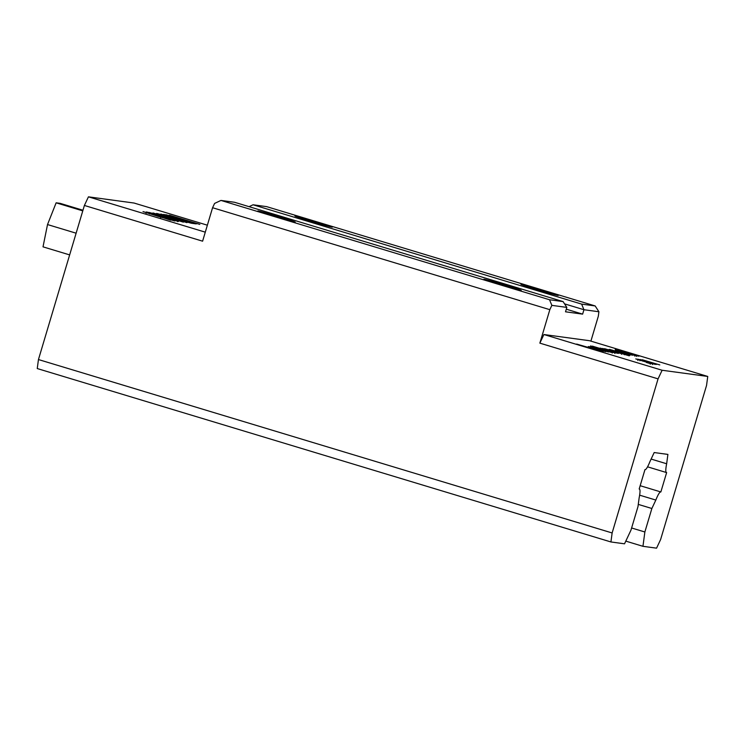 <?xml version="1.0" encoding="UTF-8"?>
<svg xmlns="http://www.w3.org/2000/svg" width="745" height="745" viewBox="0 0 745 745"><rect width="100%" height="100%" fill="white"/><g stroke="black" fill="none" stroke-linecap="round" stroke-linejoin="round"><path stroke-width="1.12" d="M82.769 210.872L56.136 202.817L60.261 203.376L82.956 210.239M76.111 233.194L47.522 224.552L56.136 202.817M69.648 254.902L43.014 246.846L47.522 224.552M149.847 213.014L178.502 221.489L154.979 214.839L148.097 212.688L146.337 211.952L149.373 212.651L153.684 213.955L149.847 213.014L149.494 213.899M183.372 222.15L152.949 212.958L168.51 217.549L156.58 213.452L186.995 222.643L174.405 218.946L172.104 218.639L183.372 222.15M187.097 222.075L175.075 218.536L187.004 222.364M175.075 218.536L175.708 219.021M171.983 217.745L156.971 213.498L171.518 217.493L160.836 214.029L191.26 223.221L171.983 217.745M196.28 223.9L165.856 214.709L195.041 223.034L169.422 215.193L199.846 224.385L172.812 216.711L196.28 223.9M163.677 214.411L195.777 223.835L191.763 223.295L163.649 214.513M192.173 222.746L192.005 223.323M177.971 220.725L149.251 212.455L177.971 220.725L177.478 221.61M170.754 219.868L161.106 217.074L170.661 220.175M158.48 216.152L146.7 212.679L158.387 216.45M158.909 216.581L143.021 211.608L174.87 220.995L158.909 216.581M205.285 232.161L88.441 196.838L84.39 205.452L202.603 241.184L212.576 207.725L549.829 309.669L539.855 343.138L658.068 378.87L612.129 532.964L38.451 359.546L37.25 368.551L610.928 541.96L612.129 532.964M88.441 196.838L134.072 203.04L207.371 225.195M638.158 359.612L652.816 364.044L635.774 358.894L640.896 360.31L638.093 359.612L637.822 360.496M650.376 363.439L650.236 364.203M635.28 355.188L621.973 351.053L635.261 355.244M638.176 356.045L638.94 356.203M624.273 351.752L623.938 352.636M620.436 351.267L635.55 355.682L620.436 351.267L620.129 352.152M617.391 350.802L622.587 352.264L618.117 351.193M617.745 350.774L632.449 355.244L617.717 350.867M607.073 349.461L618.648 353.381L602.342 348.455L606.588 349.424L604.586 348.688L622.14 353.856L607.073 349.461L606.775 350.336M605.564 349.247L605.257 350.131M602.593 348.809L615.091 352.59L602.593 348.809L602.258 349.684M615.063 352.702L614.904 353.465M600.116 348.092L617.456 353.298L600.209 348.157M590.543 345.931L593.402 346.788L590.524 346.006M596.177 347.98L611.291 352.385L596.177 347.98L595.86 348.856M590.971 347.254L605.629 351.677L588.587 346.527L593.709 347.943L590.897 347.254L590.636 348.129M603.189 351.081L603.05 351.836M588.131 346.825L593.337 348.288L588.857 347.217M588.494 346.798L603.199 351.277L588.466 346.891M600.097 350.867L576.695 344.069L600.097 350.867M593.448 347.608L608.563 352.012L593.448 347.608L593.132 348.483M596.075 347.608L612.39 352.534L596.056 347.673M614.858 352.934L592.368 346.136L614.83 352.934M594.827 346.881L594.482 347.757M609.773 349.824L621.665 353.437L609.773 349.824L609.438 350.699M621.609 353.596L621.47 354.313M608.618 349.591L629.227 355.821L608.6 349.666M612.083 350.094L624.58 353.875L612.083 350.094L611.747 350.979M624.552 353.996L624.394 354.75M609.606 349.386L626.945 354.592L609.699 349.442M615.128 350.55L630.242 354.955L615.128 350.55L614.811 351.435M637.31 355.97L615.221 349.424L637.329 355.97M646.446 362.424L650.599 363.681L646.418 362.508M640.244 359.872L652.75 363.653L640.244 359.872L639.918 360.757M652.713 363.774L652.555 364.538M637.776 359.165L655.106 364.37L637.869 359.23M644.732 360.524L656.308 364.454L640.002 359.528L644.239 360.496L642.246 359.751L659.791 364.929L644.732 360.524L644.434 361.409M643.214 360.319L642.916 361.204M662.119 370.256L543.906 334.524L589.537 340.716L707.75 376.449L662.119 370.256L658.068 378.87M84.39 205.452L38.451 359.546M610.928 541.96L624.534 543.813L630.978 530.105L637.981 506.619L639.154 497.8A17.461 2.701 106.8 0 0 639.387 489.027A17.461 2.701 106.8 0 0 639.173 489.018L644.965 469.601A17.461 2.701 106.8 0 0 645.03 469.629A17.461 2.701 106.8 0 0 649.975 461.5L654.185 452.55L667.902 454.413L666.654 463.762A17.461 2.701 106.8 0 0 666.421 472.535A17.461 2.701 106.8 0 0 666.645 472.544L660.852 491.961A17.461 2.701 106.8 0 0 660.778 491.933A17.461 2.701 106.8 0 0 655.833 500.063L651.866 508.5L644.863 531.986L642.954 546.308L656.559 548.162L660.61 539.548L706.549 385.454L707.75 376.449M590.897 341.126L598.31 316.253L598.915 311.755L595.171 305.944L581.621 304.1L583.94 309.724L598.915 311.755M539.855 343.138L543.906 334.524M549.829 309.669L551.849 305.366L549.531 299.751L220.967 200.433L214.597 203.422L212.576 207.725M220.967 200.433L234.517 202.267L563.08 301.585L549.531 299.751M581.621 304.1L253.058 204.782L266.608 206.626L595.171 305.944M316.634 221.954A19.491 0.475 16.6 0 0 294.927 215.994A19.491 0.475 16.6 0 0 313.477 222.001A19.491 0.475 16.6 0 0 332.279 227.123A19.491 0.475 16.6 0 0 316.634 221.954M542.63 290.271A19.491 0.475 16.6 0 0 520.923 284.301A19.491 0.475 16.6 0 0 539.473 290.317A19.491 0.475 16.6 0 0 558.275 295.439A19.491 0.475 16.6 0 0 542.63 290.271M249.063 206.663L253.058 204.782M551.849 305.366L566.824 307.396L563.08 301.585M564.542 303.858L583.94 309.724L582.627 314.129L565.511 311.801L566.824 307.396M279.561 216.925A19.491 0.475 16.6 0 0 257.854 210.956A19.491 0.475 16.6 0 0 276.395 216.972A19.491 0.475 16.6 0 0 295.206 222.094A19.491 0.475 16.6 0 0 279.561 216.925M505.548 285.233A19.491 0.475 16.6 0 0 483.85 279.273A19.491 0.475 16.6 0 0 502.391 285.279A19.491 0.475 16.6 0 0 521.202 290.401A19.491 0.475 16.6 0 0 505.548 285.233M566.293 309.194L582.627 314.129M666.654 463.762L651.121 459.069M655.833 500.063L639.638 495.164M651.866 508.5L638.279 504.393M644.863 531.986L631.611 527.982M642.954 546.308L625.8 541.121M162.596 217.717L162.866 216.832M174.851 218.536L174.581 219.412M160.836 217.056L160.575 217.94M146.262 212.66L145.992 213.545M636.472 356.389L636.733 355.505M617.307 350.802L617.037 351.677M629.842 355.467L630.112 354.592M588.047 346.825L587.786 347.71M600.591 351.5L600.852 350.616M612.232 353.065L612.492 352.18M634.824 356.147L635.085 355.263M666.421 472.535L647.554 466.826M660.778 491.933L640.16 485.703"/></g></svg>
